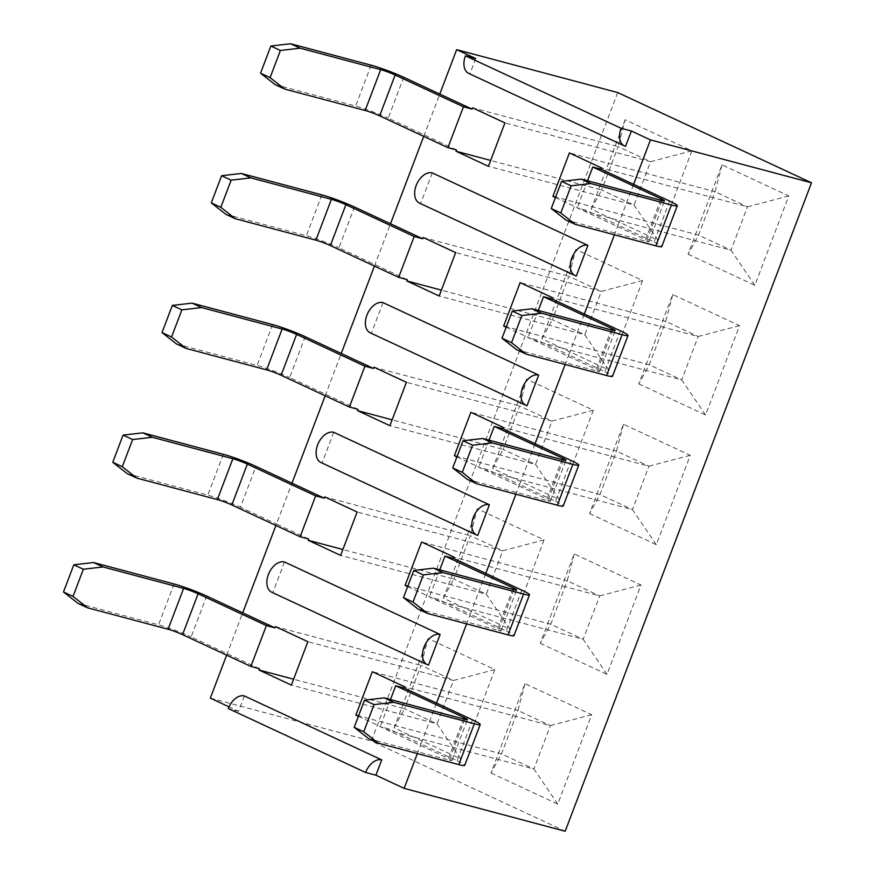 <?xml version="1.0" encoding="UTF-8"?>
<svg xmlns="http://www.w3.org/2000/svg" width="875" height="875" viewBox="0 0 875 875"><rect width="100%" height="100%" fill="white"/><g stroke="black" fill="none" stroke-linecap="round" stroke-linejoin="round"><path stroke-width="0.66" stroke-dasharray="4.38 3.28" d="M284.473 561.991L272.836 592.627L428.498 665.098M333.747 432.305L322.109 462.941L477.761 535.413M383.009 302.608L371.372 333.244L527.034 405.716M432.272 172.911L420.634 203.547L576.297 276.019M275.909 525.459L276.456 524.005L240.406 507.227L255.927 466.375M259.427 668.708L191.144 636.913L206.653 596.072M226.647 655.156L242.714 612.85M244.366 695.953L238.547 711.266L228.988 706.825M358.389 716.286L388.281 730.198L388.762 728.93L421.006 743.936L417.342 753.572M407.663 586.6L437.544 600.512L438.025 599.233L470.269 614.239L466.605 623.875M456.925 456.903L486.806 470.816L487.298 469.536L519.531 484.553L515.878 494.178M506.188 327.206L536.08 341.119L536.561 339.85L568.794 354.856L565.141 364.481M555.461 197.509L585.342 211.433L585.823 210.153L618.067 225.159L614.403 234.795M475.727 58.538L469.908 73.861L625.559 146.333M456.498 149.942L388.205 118.147L403.725 77.295M423.708 136.38L439.775 94.084M407.225 279.628L338.942 247.833L354.452 206.992M374.434 266.077L390.513 223.77M357.962 409.325L289.669 377.53L305.189 336.678M325.172 395.762L341.239 353.467M308.7 539.022L276.456 524.005L291.977 483.164M625.111 119.733L591.172 209.092L657.934 240.177L691.873 150.817L625.111 119.733L618.133 146.595L472.5 107.811M575.848 249.43L541.898 338.789L608.661 369.873L642.611 280.514L575.848 249.43L568.859 276.292L423.227 237.508M477.312 508.812L443.373 598.172L510.136 629.256L544.075 539.897L477.312 508.812L470.334 535.675L324.702 496.891M526.575 379.127L492.636 468.475L559.398 499.559L593.348 410.211L526.575 379.127L519.597 405.989L373.964 367.205M428.05 638.509L394.1 727.869L460.873 758.953L494.812 669.594L428.05 638.509L421.061 665.372L275.428 626.587M491.006 772.986L557.769 804.07L591.719 714.711L524.956 683.627L491.006 772.986L501.484 753.889L358.564 715.827M638.805 383.895L705.567 414.98L739.517 325.631L672.744 294.547L638.805 383.895L649.283 364.809L506.362 326.747M540.269 643.289L607.042 674.373L640.981 585.014L574.219 553.93L540.269 643.289L550.747 624.192L407.837 586.141M589.542 513.592L656.305 544.677L690.244 455.317L623.481 424.233L589.542 513.592L600.02 494.506L457.1 456.444M688.067 254.209L754.841 285.294L788.78 195.934L722.017 164.85L688.067 254.209L698.545 235.113L555.625 197.05M617.706 92.553L371.372 741.016L565.184 831.25M669.638 201.097L654.117 241.948L618.067 225.159L633.577 184.319M620.364 330.794L604.855 371.645L568.794 354.856L584.314 314.005M571.102 460.491L555.581 501.331L519.531 484.553L535.052 443.702M521.839 590.177L506.319 631.028L470.269 614.239L485.789 573.398M472.566 719.873L457.056 760.725L421.006 743.936L436.516 703.084M210.317 698.13L371.372 741.016M238.547 711.266L228.266 708.531M722.017 164.85L715.039 191.713L747.458 206.817L730.975 250.217L698.545 235.113L715.039 191.713L569.395 152.928M788.78 195.934L747.458 206.817L601.825 168.033M754.841 285.294L730.975 250.217L585.342 211.433M585.823 210.153L577.259 207.867L645.553 239.662L660.548 200.2M587.562 180.764L577.259 207.867M469.908 73.861A16.45 10.544 -65 0 1 468.781 73.445M654.117 241.948A24.675 2.133 -159.2 0 1 661.762 246.597M661.85 200.55L646.33 241.391L565.797 219.942M646.33 241.391A10.97 0.952 20.8 0 0 648.944 241.73A10.97 0.952 20.8 0 0 645.553 239.662M672.744 294.547L665.766 321.409L698.195 336.503L681.712 379.903L649.283 364.809L665.766 321.409L520.133 282.625M739.517 325.631L698.195 336.503L552.562 297.719M705.567 414.98L681.712 379.903L536.08 341.119M536.561 339.85L527.997 337.564L596.291 369.359L611.275 329.897M538.289 310.45L527.997 337.564M623.481 424.233L616.503 451.106L648.933 466.2L632.45 509.6L600.02 494.506L616.503 451.106L470.87 412.322M690.244 455.317L648.933 466.2L503.3 427.416M656.305 544.677L632.45 509.6L486.806 470.816M487.298 469.536L478.723 467.261L547.017 499.056L562.013 459.583M489.027 440.147L478.723 467.261M574.219 553.93L567.241 580.792L599.67 595.897L583.177 639.297L550.747 624.192L567.241 580.792L421.608 542.008M640.981 585.014L599.67 595.897L454.027 557.113M607.042 674.373L583.177 639.297L437.544 600.512M438.025 599.233L429.461 596.947L497.755 628.742L512.75 589.28M439.764 569.844L429.461 596.947M524.956 683.627L517.967 710.489L550.397 725.583L533.914 768.983L501.484 753.889L517.967 710.489L372.334 671.705M591.719 714.711L550.397 725.583L404.764 686.798M557.769 804.07L533.914 768.983L388.281 730.198M388.762 728.93L380.198 726.644L448.492 758.439L463.477 718.977M390.491 699.541L380.198 726.644M604.855 371.645A24.675 2.133 -159.2 0 1 612.5 376.294M612.577 330.236L597.067 371.087L516.534 349.639M597.067 371.087A10.97 0.952 20.8 0 0 599.681 371.427A10.97 0.952 20.8 0 0 596.291 369.359M555.581 501.331A24.675 2.133 -159.2 0 1 563.227 505.991M563.314 459.933L547.794 500.784L467.272 479.336M547.794 500.784A10.97 0.952 20.8 0 0 550.419 501.123A10.97 0.952 20.8 0 0 547.017 499.056M506.319 631.028A24.675 2.133 -159.2 0 1 513.964 635.688M514.052 589.63L498.531 630.47L417.998 609.033M498.531 630.47A10.97 0.952 20.8 0 0 501.145 630.82A10.97 0.952 20.8 0 0 497.755 628.742M457.056 760.725A24.675 2.133 -159.2 0 1 464.702 765.373M464.778 719.316L449.269 760.167L368.736 738.719M449.269 760.167A10.97 0.952 20.8 0 0 451.883 760.506A10.97 0.952 20.8 0 0 448.492 758.439M691.873 150.817L650.562 161.7L634.069 205.1L601.639 189.995L618.133 146.595L650.562 161.7L504.93 122.916M591.172 209.092L601.639 189.995L490.667 160.442M657.934 240.177L634.069 205.1L488.436 166.316M275.089 84.602L355.611 106.039A24.675 2.133 -159.2 0 1 388.205 118.147M642.611 280.514L601.289 291.386L584.806 334.786L552.377 319.692L568.859 276.292L601.289 291.386L455.656 252.602M541.898 338.789L552.377 319.692L441.405 290.139M608.661 369.873L584.806 334.786L439.173 296.002M593.348 410.211L552.027 421.083L535.544 464.483L503.114 449.389L519.597 405.989L552.027 421.083L406.394 382.298M492.636 468.475L503.114 449.389L392.131 419.836M559.398 499.559L535.544 464.483L389.911 425.698M544.075 539.897L502.764 550.78L486.27 594.18L453.841 579.075L470.334 535.675L502.764 550.78L357.131 511.995M443.373 598.172L453.841 579.075L342.869 549.522M510.136 629.256L486.27 594.18L340.637 555.395M494.812 669.594L453.491 680.466L437.008 723.877L404.578 708.772L421.061 665.372L453.491 680.466L307.858 641.681M394.1 727.869L404.578 708.772L293.606 679.219M460.873 758.953L437.008 723.877L291.375 685.092M225.827 214.287L306.348 235.736A24.675 2.133 -159.2 0 1 338.942 247.833M176.553 343.984L257.086 365.433A24.675 2.133 -159.2 0 1 289.669 377.53M127.291 473.681L207.812 495.13A24.675 2.133 -159.2 0 1 240.406 507.227M78.028 603.367L158.55 624.816A24.675 2.133 -159.2 0 1 191.144 636.913M420.634 203.547A16.45 10.544 -65 0 1 419.519 203.142M371.372 333.244A16.45 10.544 -65 0 1 370.245 332.839M322.109 462.941A16.45 10.544 -65 0 1 320.983 462.536M272.836 592.627A16.45 10.544 -65 0 1 271.72 592.222M371.131 65.198L355.611 106.039M321.869 194.884L306.348 235.736M272.595 324.581L257.086 365.433M223.333 454.278L207.812 495.13M174.07 583.975L158.55 624.816M501.145 630.82L516.666 589.969M550.419 501.123L565.928 460.272M599.681 371.427L615.202 330.575M451.883 760.506L467.403 719.666M648.944 241.73L664.464 200.889"/><path stroke-width="1.31" d="M266.383 625.581L250.863 666.433L259.427 668.708L258.945 669.987L291.375 685.092L307.858 641.681L275.428 626.587L274.947 627.867L266.383 625.581L198.089 593.786L182.569 634.638A10.97 0.952 20.8 0 0 168.088 629.256L87.566 607.808L78.028 603.367L63.492 591.97L73.03 596.411L87.566 607.808M250.863 666.433L182.569 634.638M315.645 495.884L300.125 536.736L308.7 539.022L308.208 540.291L340.637 555.395L357.131 511.995L324.702 496.891L324.209 498.17L315.645 495.884L247.352 464.1L231.842 504.941A10.97 0.952 20.8 0 0 217.35 499.57L136.828 478.122L127.291 473.681L112.755 462.273L122.292 466.714L136.828 478.122M300.125 536.736L231.842 504.941M364.908 366.198L349.398 407.039L357.962 409.325L357.481 410.605L389.911 425.698L406.394 382.298L373.964 367.205L373.483 368.473L364.908 366.198L296.625 334.403L281.105 375.255A10.97 0.952 20.8 0 0 266.623 369.873L186.091 348.425L176.553 343.984L162.017 332.577L171.555 337.017L186.091 348.425M349.398 407.039L281.105 375.255M414.181 236.502L398.661 277.353L407.225 279.628L406.744 280.908L439.173 296.002L455.656 252.602L423.227 237.508L422.745 238.787L414.181 236.502L345.887 204.706L330.367 245.558A10.97 0.952 20.8 0 0 315.886 240.177L235.364 218.728L225.827 214.287L211.291 202.891L220.828 207.331L235.364 218.728M398.661 277.353L330.367 245.558M463.444 106.805L447.923 147.656L456.498 149.942L456.006 151.211L488.436 166.316L504.93 122.916L472.5 107.811L472.008 109.091L463.444 106.805L395.15 75.009L379.641 115.861A10.97 0.952 20.8 0 0 365.148 110.48L284.627 89.042L275.089 84.602L260.553 73.194L270.091 77.634L284.627 89.042M447.923 147.656L379.641 115.861M427.372 664.694L271.72 592.222A16.45 10.544 -65 0 1 268.723 573.716A16.45 10.544 -65 0 1 284.473 561.991L440.136 634.463L428.498 665.098A16.45 10.544 115 0 1 427.372 664.694A16.45 10.544 115 0 1 424.386 646.188A16.45 10.544 115 0 1 440.136 634.463M476.645 534.997L320.983 462.536A16.45 10.544 -65 0 1 317.986 444.019A16.45 10.544 -65 0 1 333.747 432.305L489.398 504.777L477.761 535.413A16.45 10.544 115 0 1 476.645 534.997A16.45 10.544 115 0 1 473.648 516.491A16.45 10.544 115 0 1 489.398 504.777M525.908 405.311L370.245 332.839A16.45 10.544 -65 0 1 367.259 314.322A16.45 10.544 -65 0 1 383.009 302.608L538.672 375.08L527.034 405.716A16.45 10.544 115 0 1 525.908 405.311A16.45 10.544 115 0 1 522.911 386.794A16.45 10.544 115 0 1 538.672 375.08M575.17 275.614L419.519 203.142A16.45 10.544 -65 0 1 416.522 184.636A16.45 10.544 -65 0 1 432.272 172.911L587.934 245.383L576.297 276.019A16.45 10.544 115 0 1 575.17 275.614A16.45 10.544 115 0 1 572.184 257.108A16.45 10.544 115 0 1 587.934 245.383M274.947 627.867L242.714 612.85L275.909 525.459M228.988 706.825L210.317 698.13L226.647 655.156M244.366 695.953L381.719 759.894L375.9 775.217L365.619 772.472L228.266 708.531A16.45 10.544 -65 0 1 244.366 695.953M417.342 753.572L404.13 788.364L375.9 775.217M466.605 623.875L436.516 703.084L404.283 688.078L404.764 686.798L372.334 671.705L355.852 715.105L358.389 716.286M515.878 494.178L485.789 573.398L453.545 558.381L454.027 557.113L421.608 542.008L405.114 585.408L407.663 586.6M565.141 364.481L535.052 443.702L502.808 428.695L503.3 427.416L470.87 412.322L454.377 455.722L456.925 456.903M614.403 234.795L584.314 314.005L552.081 298.998L552.562 297.719L520.133 282.625L503.65 326.025L506.188 327.206M472.008 109.091L439.775 94.084L456.652 49.656L475.727 58.538L465.445 55.803L621.097 128.275A16.45 10.544 115 0 0 624.444 145.917A16.45 10.544 115 0 0 625.559 146.333L631.378 131.009L650.453 139.891L633.577 184.319L601.344 169.302L601.825 168.033L569.395 152.928L552.913 196.328L555.461 197.509M422.745 238.787L390.513 223.77L423.708 136.38M373.483 368.473L341.239 353.467L374.434 266.077M324.209 498.17L291.977 483.164L325.172 395.762M404.13 788.364L565.184 831.25L811.508 182.787L617.706 92.553L456.652 49.656M650.453 139.891L811.508 182.787M631.378 131.009L621.097 128.275M601.344 169.302L592.78 167.027L587.562 180.764M555.625 197.05L552.913 196.328M624.444 145.917L468.781 73.445A16.45 10.544 -65 0 1 465.445 55.803M381.719 759.894A16.45 10.544 115 0 0 365.619 772.472M592.78 167.027L661.073 198.822A10.97 0.952 -159.2 0 1 664.464 200.889A10.97 0.952 -159.2 0 1 661.85 200.55L581.317 179.102L590.855 183.542L671.388 204.991A24.675 2.133 20.8 0 0 677.283 205.756A24.675 2.133 20.8 0 0 669.638 201.097L633.577 184.319M677.283 205.756L661.762 246.597A24.675 2.133 -159.2 0 1 655.867 245.831L671.388 204.991M590.855 183.542L571.123 185.817L560.809 212.986L575.334 224.383L655.867 245.831M575.334 224.383L565.797 219.942L551.261 208.545L560.809 212.986M571.123 185.817L561.586 181.377L551.261 208.545M561.586 181.377L581.317 179.102M552.081 298.998L543.506 296.712L538.289 310.45M506.362 326.747L503.65 326.025M502.808 428.695L494.244 426.409L489.027 440.147M457.1 456.444L454.377 455.722M453.545 558.381L444.981 556.106L439.764 569.844M407.837 586.141L405.114 585.408M404.283 688.078L395.719 685.792L390.491 699.541M358.564 715.827L355.852 715.105M543.506 296.712L611.8 328.508A10.97 0.952 -159.2 0 1 615.202 330.575A10.97 0.952 -159.2 0 1 612.577 330.236L532.055 308.787L541.592 313.228L622.114 334.677A24.675 2.133 20.8 0 0 628.009 335.442A24.675 2.133 20.8 0 0 620.364 330.794L584.314 314.005M628.009 335.442L612.5 376.294A24.675 2.133 -159.2 0 1 606.605 375.528L622.114 334.677M541.592 313.228L521.861 315.514L511.536 342.683L526.072 354.08L606.605 375.528M526.072 354.08L516.534 349.639L501.998 338.242L511.536 342.683M494.244 426.409L562.538 458.205A10.97 0.952 -159.2 0 1 565.928 460.272A10.97 0.952 -159.2 0 1 563.314 459.933L482.781 438.484L492.319 442.925L572.852 464.373A24.675 2.133 20.8 0 0 578.747 465.139A24.675 2.133 20.8 0 0 571.102 460.491L535.052 443.702M578.747 465.139L563.227 505.991A24.675 2.133 -159.2 0 1 557.331 505.225L572.852 464.373M492.319 442.925L472.587 445.2L462.273 472.369L476.809 483.777L557.331 505.225M476.809 483.777L467.272 479.336L452.736 467.928L462.273 472.369M444.981 556.106L513.275 587.902A10.97 0.952 -159.2 0 1 516.666 589.969A10.97 0.952 -159.2 0 1 514.052 589.63L433.519 568.181L443.056 572.622L523.589 594.07A24.675 2.133 20.8 0 0 529.484 594.836A24.675 2.133 20.8 0 0 521.839 590.177L485.789 573.398M529.484 594.836L513.964 635.688A24.675 2.133 -159.2 0 1 508.069 634.911L523.589 594.07M443.056 572.622L423.325 574.897L413.011 602.066L427.536 613.473L508.069 634.911M427.536 613.473L417.998 609.033L403.473 597.625L413.011 602.066M395.719 685.792L464.002 717.588A10.97 0.952 -159.2 0 1 467.403 719.666A10.97 0.952 -159.2 0 1 464.778 719.316L384.256 697.878L393.794 702.319L474.316 723.756A24.675 2.133 20.8 0 0 480.211 724.533A24.675 2.133 20.8 0 0 472.566 719.873L436.516 703.084M480.211 724.533L464.702 765.373A24.675 2.133 -159.2 0 1 458.806 764.608L474.316 723.756M393.794 702.319L374.062 704.594L363.738 731.762L378.273 743.159L458.806 764.608M378.273 743.159L368.736 738.719L354.2 727.322L363.738 731.762M521.861 315.514L512.323 311.073L501.998 338.242M512.323 311.073L532.055 308.787M472.587 445.2L463.05 440.759L452.736 467.928M463.05 440.759L482.781 438.484M423.325 574.897L413.787 570.456L403.473 597.625M413.787 570.456L433.519 568.181M374.062 704.594L364.525 700.153L354.2 727.322M364.525 700.153L384.256 697.878M490.667 160.442L456.006 151.211M439.775 94.084L403.725 77.295A24.675 2.133 20.8 0 0 371.131 65.198L290.609 43.75L300.147 48.191L280.416 50.466L270.091 77.634M365.148 110.48L380.669 69.639L300.147 48.191M380.669 69.639A10.97 0.952 -159.2 0 1 395.15 75.009M280.416 50.466L270.867 46.025L260.553 73.194M270.867 46.025L290.609 43.75M441.405 290.139L406.744 280.908M392.131 419.836L357.481 410.605M342.869 549.522L308.208 540.291M293.606 679.219L258.945 669.987M390.513 223.77L354.452 206.992A24.675 2.133 20.8 0 0 321.869 194.884L241.336 173.447L250.873 177.887L231.142 180.162L220.828 207.331M315.886 240.177L331.406 199.325L250.873 177.887M331.406 199.325A10.97 0.952 -159.2 0 1 345.887 204.706M341.239 353.467L305.189 336.678A24.675 2.133 20.8 0 0 272.595 324.581L192.073 303.133L201.611 307.573L181.88 309.859L171.555 337.017M266.623 369.873L282.133 329.022L201.611 307.573M282.133 329.022A10.97 0.952 -159.2 0 1 296.625 334.403M291.977 483.164L255.927 466.375A24.675 2.133 20.8 0 0 223.333 454.278L142.811 432.83L152.348 437.27L132.617 439.545L122.292 466.714M217.35 499.57L232.87 458.719L152.348 437.27M232.87 458.719A10.97 0.952 -159.2 0 1 247.352 464.1M242.714 612.85L206.653 596.072A24.675 2.133 20.8 0 0 174.07 583.975L93.537 562.527L103.075 566.967L83.344 569.242L73.03 596.411M168.088 629.256L183.608 588.416L103.075 566.967M183.608 588.416A10.97 0.952 -159.2 0 1 198.089 593.786M231.142 180.162L221.605 175.722L211.291 202.891M221.605 175.722L241.336 173.447M181.88 309.859L172.342 305.419L162.017 332.577M172.342 305.419L192.073 303.133M132.617 439.545L123.08 435.105L112.755 462.273M123.08 435.105L142.811 432.83M83.344 569.242L73.806 564.802L63.492 591.97M73.806 564.802L93.537 562.527M660.548 200.2L661.073 198.822M611.275 329.897L611.8 328.508M562.013 459.583L562.538 458.205M512.75 589.28L513.275 587.902M463.477 718.977L464.002 717.588"/></g></svg>
